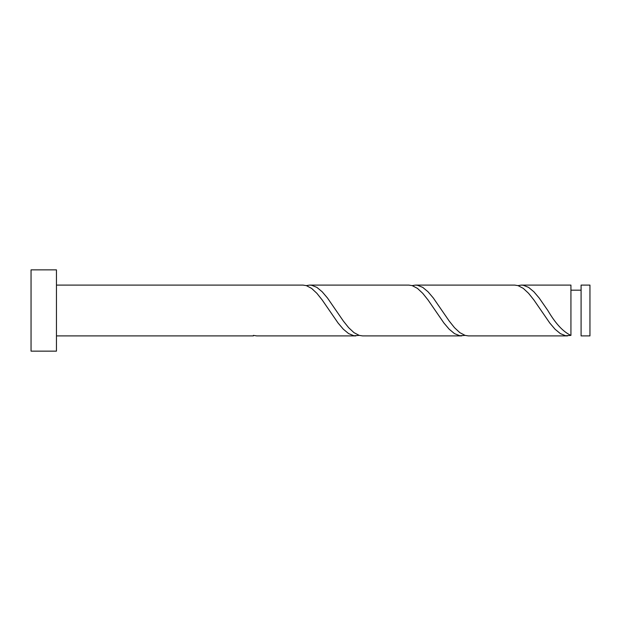 <?xml version="1.0" encoding="UTF-8"?>
<svg xmlns="http://www.w3.org/2000/svg" width="621" height="621" viewBox="0 0 621 621"><rect width="100%" height="100%" fill="white"/><g stroke="black" fill="none" stroke-linecap="round" stroke-linejoin="round"><path stroke-width="0.93" d="M589.95 310.5L589.95 335.907L581.093 335.907L581.093 285.093L589.95 285.093L589.95 310.5M56.457 310.5L56.457 351.144L31.05 351.144L31.05 269.856L56.457 269.856L56.457 310.5M56.457 285.093L302.924 285.093L306.3 285.606L311.595 288.385L316.889 293.329L322.183 299.959L338.057 322.998L343.351 329.223L348.645 333.617L353.939 335.744L359.233 335.394M56.457 335.907L253.376 335.907L253.376 335.394L256.752 335.907L355.849 335.907M567.555 335.907L468.459 335.907L465.082 335.394L459.788 332.615L454.494 327.671L449.2 321.041L433.326 298.002L428.032 291.777L422.738 287.383L417.452 285.256L415.534 285.093L514.63 285.093L518.007 285.606L523.301 288.385L528.595 293.329L533.889 299.959L549.764 322.998L555.058 329.223L560.352 333.617L565.638 335.744L570.932 335.394L570.932 285.093L521.384 285.093L518.007 285.606M570.932 335.394C563.231 331.909 555.539 323.611 547.846 310.5L539.175 298.002L533.889 291.777L528.595 287.383L523.301 285.256L521.384 285.093M461.706 335.907L362.61 335.907L359.233 335.394L353.939 332.615L348.645 327.671L343.351 321.041L327.477 298.002L322.183 291.777L316.889 287.383L311.595 285.256L309.677 285.093L408.781 285.093L412.158 285.606L417.452 288.385L422.738 293.329L428.032 299.959L443.914 322.998L449.2 329.223L454.494 333.617L459.788 335.744L465.082 335.394M415.534 285.093L412.158 285.606M309.677 285.093L306.3 285.606M581.093 290.178L570.932 290.178"/></g></svg>

